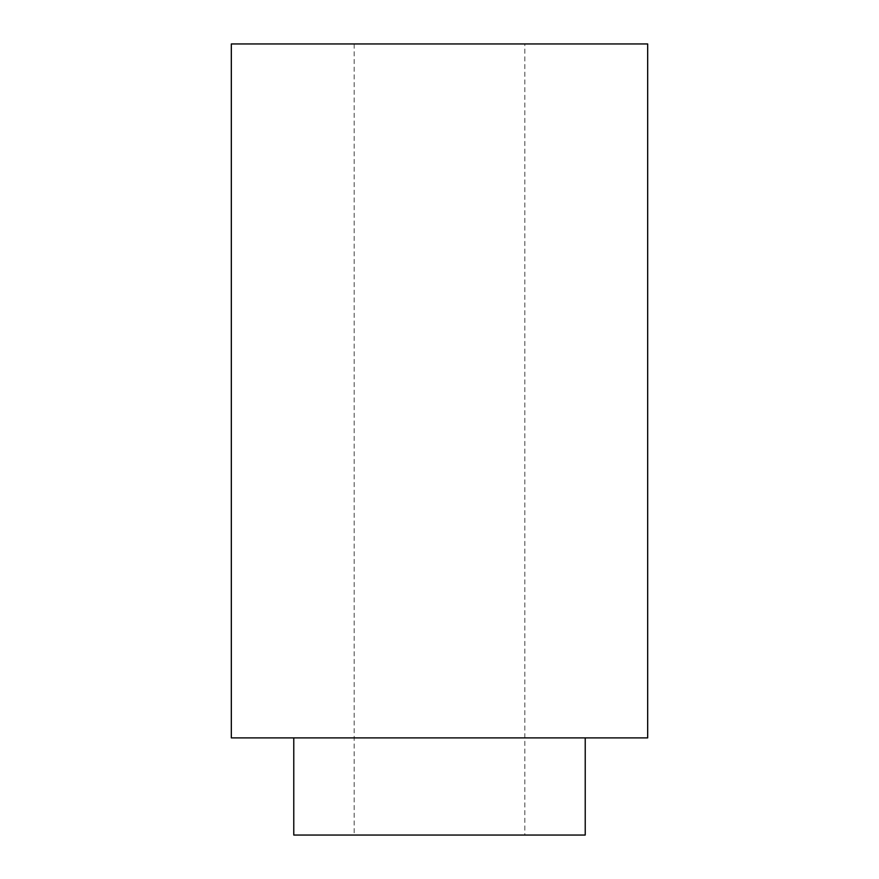<?xml version="1.0" encoding="UTF-8"?>
<svg xmlns="http://www.w3.org/2000/svg" width="879" height="879" viewBox="0 0 879 879"><rect width="100%" height="100%" fill="white"/><g stroke="black" fill="none" stroke-linecap="round" stroke-linejoin="round"><path stroke-width="0.66" stroke-dasharray="4.39 3.3" d="M439.5 43.95L524.818 43.95L439.5 43.95M647.68 43.95L231.32 43.95M647.68 737.899L231.32 737.899M293.773 737.899L585.227 737.899L293.773 737.899M585.227 835.05L293.773 835.05M524.818 835.05L354.182 835.05L524.818 835.05L524.818 43.95M354.182 43.95L354.182 835.05"/><path stroke-width="1.32" d="M231.32 43.95L647.68 43.95L647.68 737.899L231.32 737.899L231.32 43.95M293.773 737.899L293.773 835.05L585.227 835.05L585.227 737.899"/></g></svg>
